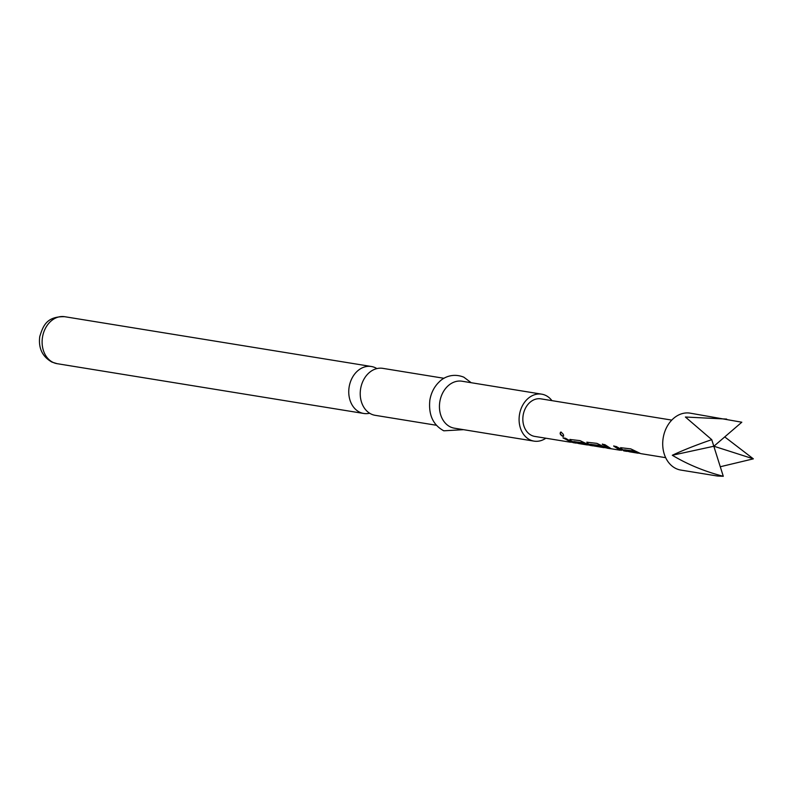 <?xml version="1.0" encoding="UTF-8"?>
<svg xmlns="http://www.w3.org/2000/svg" width="793" height="793" viewBox="0 0 793 793"><rect width="100%" height="100%" fill="white"/><g stroke="black" fill="none" stroke-linecap="round" stroke-linejoin="round"><path stroke-width="1.19" d="M560.929 432.165C563.536 434.039 564.229 435.466 563.01 436.457C560.126 434.802 559.432 433.374 560.929 432.165L560.413 432.254M563.575 436.328L563.189 436.269C560.314 434.623 559.63 433.216 561.137 432.036M369.647 413.222A23.79 18.636 -80.8 0 1 363.719 413.46A23.79 18.636 -80.8 0 1 359.893 412.291A23.79 18.636 -80.8 0 1 349.654 384.496A23.79 18.636 -80.8 0 1 371.352 366.495A23.79 18.636 -80.8 0 1 375.168 367.665A23.79 18.636 -80.8 0 1 376.893 368.596M672.305 455.261L713.908 446.231L741.812 422.213L690.098 413.143A28.835 22.591 99.2 0 0 677.311 415.701A28.835 22.591 99.2 0 0 662.779 446.152A28.835 22.591 99.2 0 0 680.85 470.08L717.417 476.018L723.285 476.296L711.747 439.659C696.204 445.002 683.06 450.196 672.305 455.261C687.541 464.411 704.531 471.429 723.285 476.296M726.656 419.081L685.4 417.019L711.747 439.659M628.096 451.495L621.633 449.215L620.651 447.698L630.752 448.868L640.734 453.626L665.674 457.68M639.455 453.348L633.012 451.158L624.597 449.8L629.374 451.782L638.127 453.209M638.236 452.932L633.131 450.91L624.616 449.899M621.623 450.305L620.126 450.057M611.472 448.828L609.044 448.451L602.303 444.249L604.91 444.675L611.225 448.769L620.027 450.216L613.673 446.092L616.27 446.518L623.665 450.632M620.086 449.938L613.832 445.874M605.495 447.807L598.903 445.626L590.488 444.258L594.026 445.973L604.018 447.668M604.444 447.44L599.022 445.369L590.507 444.358M594.502 446.072L587.811 443.713L586.83 442.207L596.931 443.376L606.913 448.124L610.025 448.64M577.363 443.257L570.901 440.977L569.919 439.461L580.02 440.63L590.002 445.388L593.114 445.894M588.723 445.101L582.28 442.92L573.864 441.552L578.642 443.545L587.395 444.972M587.504 444.695L582.399 442.672L573.884 441.661M571.842 442.355L562.941 437.855L565.538 438.281L573.091 442.643L576.035 443.118M570.484 442.216L534.819 436.428A19.032 14.908 -80.8 0 1 522.884 420.637A19.032 14.908 -80.8 0 1 532.48 400.544A19.032 14.908 -80.8 0 1 540.915 398.849L671.77 420.102M444.03 378.301L382.821 368.358A23.79 18.636 99.2 0 0 361.122 386.36A23.79 18.636 99.2 0 0 371.362 414.154A23.79 18.636 99.2 0 0 375.188 415.324L436.398 425.266M551.948 400.643A23.79 18.636 99.2 0 0 545.505 395.33A23.79 18.636 99.2 0 0 541.678 394.161L462.032 381.225A23.79 18.636 99.2 0 0 440.343 399.226A23.79 18.636 99.2 0 0 450.583 427.021A23.79 18.636 99.2 0 0 454.409 428.19L534.056 441.126A23.79 18.636 99.2 0 0 545.852 438.222M541.678 394.161A23.79 18.636 99.2 0 0 519.99 412.162A23.79 18.636 99.2 0 0 530.23 439.956A23.79 18.636 99.2 0 0 534.056 441.126M720.312 466.74L753.35 458.85L724.733 436.903M713.908 446.231L753.35 458.85M570.643 441.959L563.357 437.924M576.144 442.851L570.901 440.977M571.029 440.72L570.018 439.362M592.738 445.537L587.811 443.713M587.93 443.465L586.929 442.097M609.956 448.342L609.044 448.451M609.103 448.174L602.472 444.03M626.876 451.088L621.633 449.215M621.762 448.957L620.75 447.599M57.076 363.67L51.981 362.114C42.366 356.681 38.292 348.167 39.749 336.569C43.03 326.22 46.331 316.268 64.709 316.704A23.79 18.636 99.2 0 0 43.01 334.705A23.79 18.636 99.2 0 0 53.25 362.49A23.79 18.636 99.2 0 0 57.076 363.67L363.719 413.46M623.655 450.85L626.767 451.366M463.568 429.677L443.793 430.807C433.037 424.979 428.389 414.779 429.846 400.197C431.124 392.713 434.306 386.568 439.362 381.75C442.95 377.944 452.198 372.512 463.806 377.171L471.201 382.712M64.709 316.704L371.352 366.495M620.136 449.988L621.325 450.186"/></g></svg>
